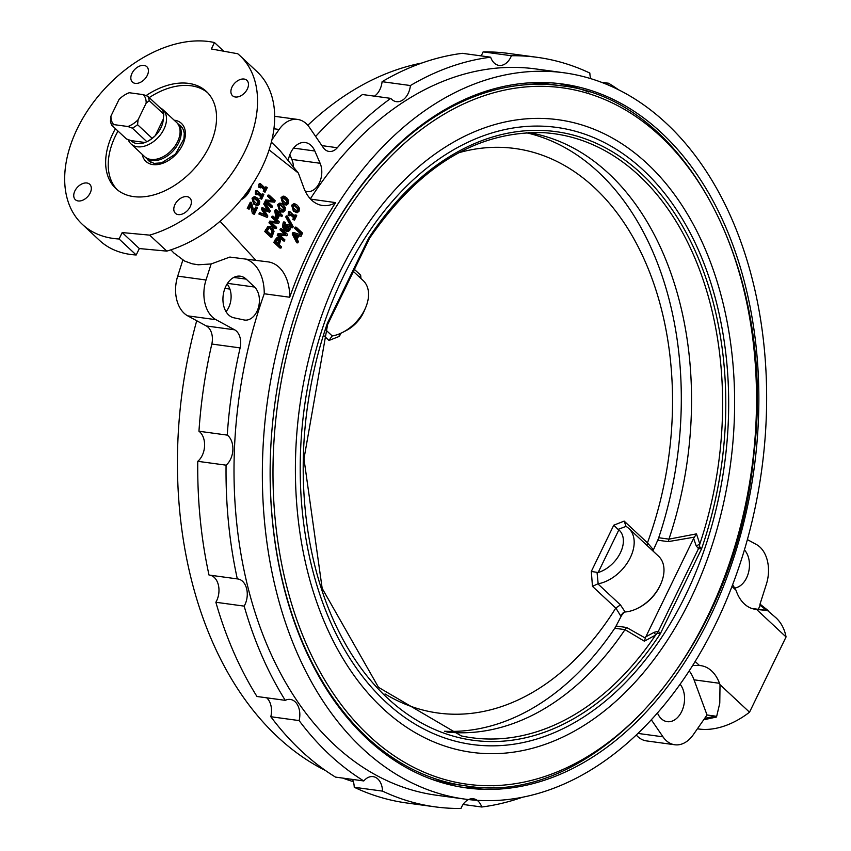 <?xml version="1.0" encoding="UTF-8"?>
<svg xmlns="http://www.w3.org/2000/svg" width="851" height="851" viewBox="0 0 851 851"><rect width="100%" height="100%" fill="white"/><g stroke="black" fill="none" stroke-linecap="round" stroke-linejoin="round"><path stroke-width="1.28" d="M697.426 728.775A70.186 46.326 -47 0 0 749.518 712.202L786.058 636.952A70.186 46.326 -47 0 0 776.048 617.858L760.028 604.072L766.379 584.19A31.189 21.232 -82.2 0 0 756.379 544.491L747.38 539.598M111.875 125.363L113.768 124.597A21.052 13.903 133 0 1 110.97 116.066L110.449 120.991A23.392 15.446 -47 0 0 111.875 125.363L126.437 138.947L130.894 140.575A21.052 13.903 -47 0 0 145.01 142.5L147.755 141.287A21.052 13.903 -47 0 0 155.222 135.745L152.127 138.277L137.564 124.682L138.085 119.768L146.138 103.184L149.233 100.652A23.392 15.446 -47 0 0 147.808 96.28L143.351 94.652L129.235 92.727L126.491 93.94A21.052 13.903 133 0 1 129.235 92.727M126.491 93.94A21.052 13.903 133 0 0 119.023 99.482L110.97 116.066M149.233 100.652L163.796 114.247A23.392 15.446 133 0 0 162.36 109.875L147.808 96.28M143.351 94.652A21.052 13.903 133 0 1 146.138 103.184M163.275 119.161A21.052 13.903 -47 0 1 160.967 127.693A21.052 13.903 -47 0 1 155.222 135.745L163.275 119.161L163.796 114.247M152.127 138.277A23.392 15.446 133 0 1 146.893 141.734L132.331 128.15A23.392 15.446 -47 0 0 137.564 124.682M138.085 119.768A21.052 13.903 133 0 1 127.873 126.512L132.331 128.15M131.011 143.915L144.574 156.573A23.392 15.446 -47 0 0 159.201 158.446A23.392 15.446 -47 0 0 179.38 136.82A23.392 15.446 -47 0 0 176.497 122.363L162.935 109.705A23.392 15.446 133 0 1 163.956 129.129A23.392 15.446 133 0 1 131.011 143.915A23.392 15.446 133 0 1 128.235 139.628M177.051 122.916A23.392 15.446 133 0 1 177.636 123.427A23.392 15.446 133 0 1 172.966 151.063A23.392 15.446 133 0 1 145.712 157.637A23.392 15.446 133 0 1 145.159 157.084M160.233 107.886A23.392 15.446 133 0 1 162.935 109.705M130.894 140.575L145.01 142.5M113.768 124.597L127.873 126.512M166.796 251.119A115.417 76.186 -47 0 0 261.108 169.221A115.417 76.186 -47 0 0 256.981 71.601L239.854 55.613A115.417 76.186 133 0 1 243.982 153.233A115.417 76.186 133 0 1 149.67 235.131L166.796 251.119L139.33 248.556L136.203 254.981A115.417 76.186 -47 0 1 99.493 240.365L82.366 224.377A115.417 76.186 133 0 1 91.908 104.386A115.417 76.186 133 0 1 214.463 42.55L211.335 48.975L237.737 53.751A115.417 76.186 133 0 1 239.854 55.613M214.463 42.55L223.749 51.22M289.702 297.116L289.702 297.116A38.997 26.541 -82.2 0 0 268.15 261.885A38.997 26.541 -82.2 0 0 267.895 261.853L255.97 260.395L220.047 221.292M173.806 252.917L184.603 261.044L192.156 263.799L198.24 264.789L211.133 263.959L229.855 257.066L255.97 260.395M245.705 259.087A38.997 26.541 -82.2 0 1 264.225 293.765L289.627 297.222M229.908 289.085L224.919 288.404M310.626 199.113L335.634 202.612A38.997 26.541 -82.2 0 1 322.518 205.495A38.997 26.541 -82.2 0 1 303.828 187.848L298.371 173.083L280.117 150.723L271.373 142.149M335.613 202.527L335.602 202.581A366.526 249.503 97.8 0 0 289.734 297.148M692.714 665.482L699.479 665.514A38.997 26.541 -82.2 0 1 700.809 665.642A38.997 26.541 -82.2 0 1 719.499 683.289L720.02 684.672L749.518 712.202M695.182 661.504L699.479 665.514M754.933 609.21L756.56 609.422L786.058 636.952M755.433 609.284A38.997 26.541 -82.2 0 1 755.188 609.252A38.997 26.541 -82.2 0 1 736.019 590.254L732.637 584.722M731.966 586.467L736.019 590.254M666.301 123.321A366.526 249.503 -82.2 0 1 744.519 549.565A366.526 249.503 -82.2 0 1 465.008 799.121A366.526 249.503 -82.2 0 1 267.278 402.257A366.526 249.503 -82.2 0 1 563.99 72.782A366.526 249.503 -82.2 0 1 666.301 123.321M310.36 198.836A366.526 249.503 -82.2 0 1 535.694 68.931L563.99 72.782M465.008 799.121L436.701 795.26A366.526 249.503 -82.2 0 1 264.225 293.765M651.345 719.818L662.993 736.828A31.189 21.232 97.8 0 0 674.79 744.763A31.189 21.232 97.8 0 0 693.288 734.721L704.181 719.084L704.702 719.574L704.681 718.361L707.032 714.989L694.033 679.821A38.997 26.541 97.8 0 0 689.236 670.896M707.032 714.989L715.351 716.127L716.51 717.031L719.776 703.16L720.02 684.672M756.56 609.422L768.187 610.603L751.901 608.486M421.936 62.995A366.526 249.503 97.8 0 0 307.796 125.278M196.709 320.742A366.526 249.503 97.8 0 0 325.507 770.538M342.783 778.091A366.526 249.503 97.8 0 0 353.367 781.686M182.837 260.098L177.71 276.139A31.189 21.232 97.8 0 0 187.709 315.849L206.346 325.965A15.595 10.616 -82.2 0 1 211.825 344.038A378.227 257.459 97.8 0 0 198.953 431.244L227.249 435.106A378.227 257.459 -82.2 0 1 240.12 347.899A15.595 10.616 97.8 0 0 234.642 329.816L216.005 319.699A31.189 21.232 -82.2 0 1 206.016 280L211.133 263.959M227.249 435.106A17.158 11.68 -82.2 0 1 232.876 449.7A17.158 11.68 -82.2 0 1 226.068 465.167L197.762 461.316A17.158 11.68 97.8 0 0 204.58 445.85A17.158 11.68 97.8 0 0 198.953 431.244M197.762 461.316A378.227 257.459 97.8 0 0 209.016 575.042L237.312 578.903A378.227 257.459 -82.2 0 1 226.068 465.167M237.312 578.903A17.158 11.68 -82.2 0 1 237.791 578.946A17.158 11.68 -82.2 0 1 246.694 588.988A17.158 11.68 -82.2 0 1 244.163 606.125L215.867 602.263A378.227 257.459 97.8 0 0 256.959 696.49L285.266 700.341A378.227 257.459 -82.2 0 1 244.163 606.125M285.266 700.341A17.158 11.68 -82.2 0 1 290.34 699.437A17.158 11.68 -82.2 0 1 299.116 720.584L270.809 716.723A378.227 257.459 97.8 0 0 335.496 777.101L363.803 780.952A378.227 257.459 -82.2 0 1 299.116 720.584M363.803 780.952A17.158 11.68 -82.2 0 1 373.068 776.623A17.158 11.68 -82.2 0 1 382.535 791.122L354.239 787.271A378.227 257.459 97.8 0 0 406.821 802.993L435.127 806.854A378.227 257.459 -82.2 0 1 382.535 791.122M522.152 797.334A378.227 257.459 -82.2 0 1 481.751 807.003A17.158 11.68 -82.2 0 0 473.358 798.781A17.158 11.68 -82.2 0 0 460.976 808.45A378.227 257.459 -82.2 0 1 435.127 806.854M680.13 684.278A21.052 14.329 -82.2 0 1 682.906 708.521A21.052 14.329 -82.2 0 1 667.237 721.669A21.052 14.329 -82.2 0 1 657.557 713.181L657.483 713M233.855 317.785A21.052 14.329 -82.2 0 1 223.292 294.584A21.052 14.329 -82.2 0 1 240.259 276.181A21.052 14.329 -82.2 0 1 246.194 279.139L254.555 287.042A17.935 12.212 -82.2 0 1 258.321 307.892A17.935 12.212 -82.2 0 1 244.652 320.061A17.935 12.212 -82.2 0 1 244.046 319.955L233.855 317.785M269.118 149.893L298.371 173.083M374.472 96.163A17.158 11.68 97.8 0 0 382.099 81.685L410.405 85.536A17.158 11.68 -82.2 0 1 396.428 101.673A17.158 11.68 -82.2 0 1 390.758 98.376A378.227 257.459 -82.2 0 0 337.326 147.734A15.595 10.616 97.8 0 1 329.082 151.457A15.595 10.616 97.8 0 1 323.178 147.489L309.402 127.363A31.189 21.232 97.8 0 0 297.605 119.427A31.189 21.232 97.8 0 0 279.107 129.469L271.969 139.713M704.702 719.574L716.51 717.031M674.79 744.763L646.483 740.902A31.189 21.232 -82.2 0 1 636.293 735.051M390.758 98.376L362.452 94.525A378.227 257.459 97.8 0 0 315.625 136.458M226.036 311.679A17.935 12.212 97.8 0 0 227.068 284.032M293.446 166.551A17.935 12.212 97.8 0 0 291.819 159.414L289.808 154.765M288.319 160.179A21.052 14.329 -82.2 0 1 305.158 142.521A21.052 14.329 -82.2 0 1 314.838 151.01L320.125 163.275A17.935 12.212 -82.2 0 1 319.497 182.625A17.935 12.212 -82.2 0 1 307.03 191.592A17.935 12.212 -82.2 0 1 305.222 191.135M744.412 549.906A21.052 14.329 -82.2 0 1 748.497 572.563A21.052 14.329 -82.2 0 1 734.636 588.03M481.751 807.003L463.082 804.461M354.239 787.271A17.158 11.68 97.8 0 0 352.527 779.42M270.809 716.723A17.158 11.68 97.8 0 0 266.693 697.82M215.867 602.263A17.158 11.68 97.8 0 0 209.974 575.17M410.405 85.536A378.227 257.459 -82.2 0 1 490.644 57.187L462.338 53.326A378.227 257.459 97.8 0 0 382.099 81.685M481.017 55.868A17.158 11.68 97.8 0 0 483.113 51.879L511.419 55.74A378.227 257.459 -82.2 0 1 537.268 57.336A378.227 257.459 -82.2 0 1 589.849 73.069A17.158 11.68 -82.2 0 0 590.722 78.643M537.268 57.336L508.972 53.485A378.227 257.459 97.8 0 0 483.113 51.879M601.306 82.249L608.593 83.238A378.227 257.459 -82.2 0 1 618.581 89.791M768.187 610.603L760.475 604.497L758.369 609.273M608.593 83.238A17.158 11.68 -82.2 0 1 607.295 84.621M511.419 55.74A17.158 11.68 -82.2 0 1 499.026 65.41A17.158 11.68 -82.2 0 1 490.644 57.187M296.02 237.067L296.914 235.227L294.659 234.472M249.077 189.316A20.275 13.807 -82.2 0 1 243.95 196.23M241.195 199.677A21.839 14.861 97.8 0 0 251.641 185.529M256.289 204.219L257.608 203.421L257.651 201.464L253.981 198.049M270.937 234.61L271.948 231.334L269.863 227.685M277.373 215.324L278.054 213.931L277 212.952M281.872 210.612L283.192 209.825L283.234 207.857L279.564 204.453M277.798 243.375L278.511 240.833L277.809 239.418M285.266 203.623L286.585 202.836L286.627 200.868L282.957 197.464M287.255 230.025L288.159 229.174L287.372 226.026L288.723 226.366L289.287 229.334L287.936 230.206M295.935 211.208L297.254 210.41L297.286 208.442L293.627 205.038M301.999 234.28L300.871 234.121L294.606 228.281L295.18 227.1L296.308 227.26L295.744 228.43L301.999 234.28L302.573 233.1L296.308 227.26M284.596 226.845L286.149 224.494L288.181 224.451L286.053 226.121L285.532 228.451L284.851 223.856L285.606 222.781L284.83 222.058L283.67 227.1L285.681 230.461L288.404 231.493L289.936 229.951L290.393 227.345L289.308 225.068L286.149 224.494M287.266 231.344L284.553 230.302L282.543 226.94L283.106 222.888L283.702 221.909L284.83 222.058M296.935 212.707L293.35 211.101L291.68 205.208L293.797 203.697L294.925 203.846L292.808 205.357L292.467 208.314L294.489 211.25L297.19 212.729L299.052 211.186L299.392 208.24L297.371 205.293L294.925 203.846M284.372 241.046L283.234 240.897L277.245 235.301L278.096 233.546L284.66 234.216L279.915 229.791L280.479 228.632L281.607 228.791L281.043 229.94L285.798 234.376L279.224 233.695L278.373 235.45L284.372 241.046L284.925 239.897L279.756 235.067L286.925 235.77L287.606 234.387L281.607 228.791M289.893 215.824L288.212 215.154L288.308 212.452L288.776 211.484L289.904 211.644L289.34 215.314L289.893 215.824L290.712 214.133L294.723 217.888L293.903 219.579L294.52 220.143L296.722 215.601L296.116 215.026L295.308 216.686L289.904 211.644M294.478 215.909L294.978 214.877L296.116 215.026M294.52 220.143L292.776 219.42L293.595 217.728L290.404 214.75M286.266 205.134L282.692 203.527L281.011 197.634L283.128 196.124L284.255 196.273L282.138 197.783L281.798 200.74L283.819 203.676L286.521 205.155L288.383 203.612L288.723 200.655L286.702 197.719L284.255 196.273M292.68 227.823L291.553 227.664L285.745 216.973L286.266 215.909L287.404 216.058L286.883 217.133L292.68 227.823L293.201 226.76L287.404 216.058M277.83 218.803L275.852 217.856L274.788 210.803L275.341 209.654L276.479 209.814L275.915 210.963L276.99 218.005L277.83 218.803L279.83 214.686L281.894 216.611L282.479 215.409L280.415 213.484L280.947 212.378L280.309 211.771L279.766 212.878L276.479 209.814M278.937 212.112L280.309 211.771M281.894 216.611L279.532 215.303M280.936 248.109L281.543 246.875L279.309 244.79L280.543 240.376L279.607 238.323L277.639 238.089L274.947 242.514L280.936 248.109L279.809 247.96L273.809 242.365L276.501 237.94L278.479 238.163M276.075 228.579L274.947 228.419L268.948 222.824L269.81 221.069L276.373 221.749L271.629 217.313L272.182 216.165L273.32 216.314L272.756 217.473L277.5 221.898L270.937 221.228L270.086 222.983L276.075 228.579L276.639 227.419L271.469 222.6L278.639 223.302L279.319 221.909L273.32 216.314M282.872 212.122L279.298 210.516L277.617 204.612L279.734 203.112L280.862 203.261L278.745 204.772L278.405 207.729L280.426 210.665L283.128 212.144L284.989 210.601L285.33 207.644L283.309 204.708L280.862 203.261M257.289 205.719L253.715 204.112L252.034 198.219L254.151 196.709L255.279 196.858L253.162 198.368L252.821 201.325L254.843 204.272L257.545 205.74L259.406 204.197L259.746 201.251L257.725 198.304L255.279 196.858M271.863 237.259L270.724 237.11L264.735 231.515L267.863 226.504L270.735 226.217L268.99 226.653L265.863 231.663L271.863 237.259L274.022 231.376L272.437 227.132L270.735 226.217M253.843 210.665L255.608 207.048L256.736 207.197L254.236 212.356L251.385 202.389L248.407 208.548L249.109 209.208L251.417 204.453L254.289 214.367L257.449 207.857L256.736 207.197M254.289 214.367L252.417 213.516L250.673 205.985M249.109 209.208L247.269 208.389L250.258 202.24L251.385 202.389M271.99 207.453L270.863 207.293L264.863 201.698L265.714 199.942L272.288 200.623L267.533 196.198L268.097 195.039L269.235 195.187L268.671 196.347L273.416 200.772L266.852 200.102L265.991 201.857L271.99 207.453L272.554 206.293L267.384 201.474L274.554 202.176L275.224 200.783L269.235 195.187M257.034 194.858L255.353 194.198L255.449 191.486L255.917 190.528L257.045 190.677L256.481 194.347L257.034 194.858L257.853 193.166L261.874 196.921L261.044 198.613L261.661 199.187L263.863 194.634L263.257 194.071L262.448 195.719L257.045 190.677M261.619 194.943L262.119 193.911L263.257 194.071M261.661 199.187L259.917 198.453L260.736 196.762L257.545 193.794M265.044 214.984L261.31 209.027L261.917 207.761L263.055 207.921L262.438 209.176L266.512 215.675L260.629 212.899L260.012 214.175L267.161 217.399L267.831 216.026L263.746 209.537L269.639 212.293L270.32 210.899L265.459 202.964L264.863 204.176L268.99 210.74L263.055 207.921M267.512 210.037L263.736 204.027L264.321 202.815L265.459 202.964M269.639 212.293L264.076 210.069M267.161 217.399L258.874 214.026L259.502 212.75L260.629 212.899M260.427 187.869L258.747 187.209L258.842 184.497L259.31 183.539L260.438 183.688L259.874 187.358L260.427 187.869L261.246 186.178L265.267 189.933L264.438 191.624L265.055 192.198L267.257 187.656L266.65 187.082L265.842 188.731L260.438 183.688M265.012 187.954L265.512 186.922L266.65 187.082M265.055 192.198L263.31 191.464L264.129 189.773L260.938 186.805M297.818 242.897L296.691 242.748L292.212 234.004L292.957 232.483L294.084 232.642L293.35 234.163L297.818 242.897L298.424 241.641L297.159 239.237L298.882 235.684L300.977 236.397L301.605 235.089L294.084 232.642M300.977 236.397L298.786 235.887M294.606 228.281L295.744 228.43M286.51 231.398L288.404 231.493M287.415 230.047L286.106 228.983L287.372 226.026L288.723 226.366L287.595 226.206M298.424 208.601L298.393 210.559L297.063 211.356L293.435 207.952L293.478 205.985L294.765 205.197L298.424 208.601L297.286 208.442M284.66 234.216L285.798 234.376M278.096 233.546L279.224 233.695M277.245 235.301L278.373 235.45M279.915 229.791L281.043 229.94M288.308 212.452L289.436 212.612M292.776 219.42L293.903 219.579M293.595 217.728L294.723 217.888M288.212 215.154L289.34 215.314M286.085 198.985L287.755 201.027L287.723 202.985L286.393 203.783L282.766 200.379L282.809 198.4L284.096 197.623L286.085 198.985M285.745 216.973L286.883 217.133M274.788 210.803L275.915 210.963M275.852 217.856L276.99 218.005M276.841 211.899L279.181 214.08L277.66 217.218L276.841 211.899M278.054 213.931L279.181 214.08M279.607 238.323L277.554 237.674M277.873 239.482L279.011 239.631L279.639 240.993L278.628 244.152L276.235 241.929L277.766 239.45L279.011 239.631L277.766 239.45M278.511 240.833L279.639 240.993M273.809 242.365L274.947 242.514M276.373 221.749L277.5 221.898M269.81 221.069L270.937 221.228M268.948 222.824L270.086 222.983M271.629 217.313L272.756 217.473M284.362 208.016L284.33 209.974L283 210.771L279.373 207.367L279.415 205.389L280.702 204.602L284.362 208.016L283.234 207.857M257.108 199.581L258.778 201.613L258.747 203.58L257.417 204.368L253.789 200.974L253.832 198.996L255.119 198.209L257.108 199.581M271.799 228.408L273.086 231.493L271.777 235.376L267.161 231.078L269.171 228.004L270.448 227.664L271.799 228.408L270.661 228.249M271.948 231.334L273.086 231.493M264.735 231.515L265.863 231.663M247.269 208.389L248.407 208.548M252.417 213.516L253.545 213.675M267.533 196.198L268.671 196.347M272.288 200.623L273.416 200.772M264.863 201.698L265.991 201.857M265.714 199.942L266.852 200.102M255.449 191.486L256.576 191.645M255.353 194.198L256.481 194.347M260.736 196.762L261.874 196.921M259.917 198.453L261.044 198.613M261.31 209.027L262.438 209.176M263.736 204.027L264.863 204.176M258.874 214.026L260.012 214.175M258.842 184.497L259.97 184.656M258.747 187.209L259.874 187.358M264.129 189.773L265.267 189.933M263.31 191.464L264.438 191.624M294.52 234.195L298.041 235.387L296.648 238.259L294.52 234.195M296.914 235.227L298.041 235.387M292.212 234.004L293.35 234.163M149.67 235.131L122.193 232.568L119.076 238.993A115.417 76.186 133 0 1 82.366 224.377M119.076 238.993L136.203 254.981M122.193 232.568L139.33 248.556M146.042 95.62A66.367 43.805 133 0 1 206.389 91.483A66.367 43.805 133 0 1 202.176 158.669A66.367 43.805 133 0 1 133.618 196.602A66.367 43.805 133 0 1 115.832 188.518A66.367 43.805 133 0 1 115.428 128.671M247.322 89.068A10.531 6.946 133 0 1 232.504 95.716A10.531 6.946 133 0 1 234.61 83.281A10.531 6.946 133 0 1 246.864 80.324A10.531 6.946 133 0 1 247.322 89.068M143.989 65.41A10.531 6.946 133 0 1 146.808 66.686A10.531 6.946 133 0 1 144.702 79.132A10.531 6.946 133 0 1 132.437 82.079A10.531 6.946 133 0 1 133.107 71.431A10.531 6.946 133 0 1 143.989 65.41M74.888 190.932A10.531 6.946 133 0 1 89.706 184.273A10.531 6.946 133 0 1 87.61 196.719A10.531 6.946 133 0 1 75.345 199.666A10.531 6.946 133 0 1 74.888 190.932M178.231 214.59A10.531 6.946 133 0 1 175.402 213.303A10.531 6.946 133 0 1 177.508 200.868A10.531 6.946 133 0 1 189.773 197.911A10.531 6.946 133 0 1 189.103 208.569A10.531 6.946 133 0 1 178.231 214.59M661.621 132.969A355.218 241.801 -82.2 0 1 737.413 546.065A355.218 241.801 -82.2 0 1 466.529 787.92A355.218 241.801 -82.2 0 1 274.905 403.3A355.218 241.801 -82.2 0 1 562.468 83.994A355.218 241.801 -82.2 0 1 661.621 132.969M494.101 787.196A355.218 241.801 -82.2 0 1 461.168 787.09M557.075 83.345A355.218 241.801 -82.2 0 1 588.839 92.057M270.416 456.7A353.271 240.471 97.8 0 0 465.465 785.803L456.04 784.516A353.271 240.471 -82.2 0 1 432.446 779.516M527.375 82.962A353.271 240.471 -82.2 0 1 551.448 84.451L560.873 85.738A353.271 240.471 97.8 0 0 319.157 254.715A353.271 240.471 97.8 0 0 284.872 350.644M117.151 189.677A66.367 43.805 133 0 1 118.002 131.075M149.223 97.61A66.367 43.805 133 0 1 207.633 92.716M696.469 533.875L693.618 538.417L696.214 545.885L698.49 548.661L701.586 548.767L699.416 546.406L699.809 544.012L696.469 533.875L668.95 539.14L658.706 537.736A15.127 7.351 102.1 0 1 657.749 540.204L652.908 550.959M528.631 132.575A302.573 205.974 -82.2 0 1 668.982 539.013M696.214 545.885A15.595 8.712 163.2 0 0 699.809 544.012A304.796 207.484 -82.2 0 0 543.576 132.692C477.4 130.692 419.383 165.902 369.515 238.312L327.592 324.635L303.967 458.838L322.178 588.403L378.493 687.331L461.37 735.934A304.796 207.484 -82.2 0 0 655.6 635.059A15.595 1.223 60.2 0 0 654.27 632.272L645.866 636.771L645.356 638.101L626.57 627.464A15.946 11.478 -70.9 0 1 625.006 629.634L644.367 641.186L655.6 635.059L657.238 633.272L660.302 633.782L701.586 548.767A307.137 209.069 97.8 0 0 641.707 173.976A307.137 209.069 97.8 0 0 368.696 238.12L369.238 238.291L368.696 238.12L368.079 240.333M368.696 238.12L327.412 323.135L327.061 325.156M327.412 323.135A307.137 209.069 97.8 0 0 387.29 697.926A307.137 209.069 97.8 0 0 660.302 633.782L658.397 631.229L698.49 548.661A15.595 7.478 103.8 0 0 699.416 546.406M657.749 540.204L668.248 541.63A15.946 9.957 87.8 0 0 668.95 539.14M624.932 629.729A302.573 205.974 -82.2 0 1 446.935 732.051M645.866 636.771L693.618 538.417M657.238 633.272A15.595 7.702 106.5 0 0 658.397 631.229L654.27 632.272M644.367 641.186L645.356 638.101M526.12 132.713A302.573 205.974 -82.2 0 1 658.706 537.736M624.379 612.06L621.624 615.379L616.071 626.038A15.127 7.765 107.4 0 1 614.762 628.24A302.573 205.974 -82.2 0 1 444.552 731.243M458.785 152.733A284.872 193.922 -82.2 0 1 641.005 252.492A284.872 193.922 -82.2 0 1 647.451 542.842L624.166 521.11L613.762 525.195L591.307 571.457L592.477 586.35L597.859 583.829A3.064 1.691 -163.4 0 0 598.168 583.797A35.093 23.168 -47 0 0 629.187 559.788A35.093 23.168 -47 0 0 628.804 528.45L658.61 556.267A35.093 23.168 133 0 1 660.982 583.563L660.567 584.509A33.061 21.828 133 0 1 639.037 607.593L638.122 608.061A35.093 23.168 133 0 1 625.113 611.986L620.443 604.901L615.826 607.986L620.613 615.816L623.538 612.326L625.113 611.986M652.345 550.416L652.94 549.257L647.451 542.842M592.477 586.35L615.773 608.082A284.872 193.922 -82.2 0 1 385.035 693.937M628.804 528.45A35.093 23.168 -47 0 0 626.038 526.397L624.166 521.11M660.982 583.563A35.093 23.168 133 0 1 638.122 608.061M618.858 529.854A27.296 18.02 133 0 1 620.39 552.81A27.296 18.02 133 0 1 598.136 572.532L618.858 529.854L618.049 529.386L626.038 526.397M591.307 571.457L598.136 572.532M597.062 572.606L598.168 583.797M613.762 525.195L618.049 529.386M647.409 542.949L647.111 545.544M353.335 271.384L363.175 280.575A35.093 23.168 133 0 1 365.547 307.86A35.093 23.168 133 0 1 342.687 332.358A35.093 23.168 133 0 1 332.539 335.911A3.064 1.34 -170.9 0 0 332.262 335.975L325.805 329.954M342.687 332.358L346.197 330.55A27.296 18.02 -47 0 0 363.983 311.498L365.547 307.86M360.941 278.479L360.664 275.213L359.516 277.16M323.954 335.762L328.986 340.453L339.379 336.368L338.985 334.039M328.986 340.453L332.081 336.028M620.613 615.816A1879.178 376.099 -7.7 0 0 621.624 615.379M174.157 120.172A26.009 17.169 133 0 1 182.508 145.064A26.009 17.169 133 0 1 152.457 164.509A26.009 17.169 133 0 1 142.234 154.382M179.189 124.874A23.668 15.626 133 0 1 181.103 126.288L183.476 129.841L184.295 133.405L183.922 138.841L175.423 154.116L161.637 162.818L154.127 163.403L148.808 160.903A23.668 15.626 133 0 1 147.266 159.084M694.033 679.821L719.499 683.289M216.005 319.699L187.709 315.849M206.016 280L177.71 276.139M279.107 129.469L273.937 128.767M662.993 736.828L638.005 733.424M337.326 147.734L321.901 145.627M233.748 277.447L246.194 279.139M254.555 287.042L227.504 283.351M320.125 163.275L291.819 159.414M314.838 151.01L293.563 148.106M211.825 344.038L240.12 347.899M283.106 222.888L284.234 223.036M282.543 226.94L283.67 227.1M284.553 230.302L285.681 230.461M284.925 225.962L286.053 226.121M288.159 229.174L289.287 229.334M297.254 210.41L298.393 210.559M293.35 211.101L294.489 211.25M291.68 205.208L292.808 205.357M281.011 197.634L282.138 197.783M282.692 203.527L283.819 203.676M286.627 200.868L287.755 201.027M286.585 202.836L287.723 202.985M277.905 243.152L279.032 243.312M274.947 240.025L276.075 240.173M276.501 237.94L277.639 238.089M283.192 209.825L284.33 209.974M279.298 210.516L280.426 210.665M277.617 204.612L278.745 204.772M252.034 198.219L253.162 198.368M253.715 204.112L254.843 204.272M257.651 201.464L258.778 201.613M257.608 203.421L258.747 203.58M271.097 234.28L272.235 234.44M267.863 226.504L268.99 226.653M265.767 229.387L266.895 229.547M234.642 329.816L206.346 325.965M715.351 716.127L704.681 718.361M759.741 604.987L766.687 610.412M321.806 255.874A351.442 239.237 -82.2 0 1 737.392 266.448A351.442 239.237 -82.2 0 1 485.272 785.664A351.442 239.237 -82.2 0 1 321.806 255.874M339.74 272.416A319.242 217.313 97.8 0 0 488.229 753.656A319.242 217.313 97.8 0 0 717.244 282.021A319.242 217.313 97.8 0 0 339.74 272.416M343.464 276.341A311.434 211.995 -82.2 0 1 711.723 285.713A311.434 211.995 -82.2 0 1 488.314 745.806A311.434 211.995 -82.2 0 1 343.464 276.341M668.248 541.63L694.384 537.13M626.57 627.464L616.071 626.038M614.762 628.24L625.006 629.634M360.664 275.213L354.335 269.31M339.379 336.368L340.911 333.22M620.443 604.901L597.859 583.829M182.539 128.001L177.636 123.427M150.616 162.211L145.712 157.637M174.264 253.396L170.881 249.843M274.682 116.31L297.605 119.427M465.465 785.803C596.604 808.854 736.679 646.898 753.922 454.072C776.601 272.214 686.14 98.482 560.873 85.738"/></g></svg>
